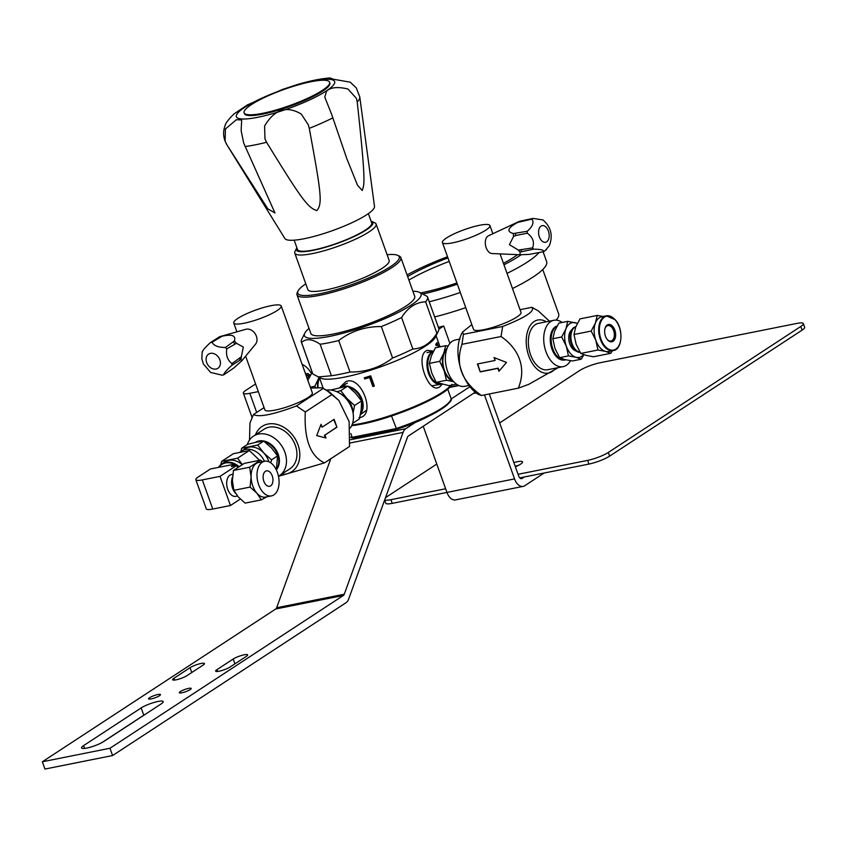 <?xml version="1.0" encoding="UTF-8"?>
<svg xmlns="http://www.w3.org/2000/svg" width="847" height="847" viewBox="0 0 847 847"><rect width="100%" height="100%" fill="white"/><g stroke="black" fill="none" stroke-linecap="round" stroke-linejoin="round"><path stroke-width="1.27" d="M145.292 714.296A12.8 2.414 -19.7 0 0 143.768 715.207L102.032 742.533M141.163 707.923A12.8 2.414 160.3 0 1 157.944 701.475A12.8 2.414 160.3 0 1 163.196 701.612A12.8 2.414 160.3 0 1 161.131 703.931L103.556 741.623A12.8 2.414 160.3 0 1 86.775 748.07A12.8 2.414 160.3 0 1 81.524 747.933A12.8 2.414 160.3 0 1 83.588 745.614L141.163 707.923L143.768 715.207M475.548 392.013L408.37 435.983A3.939 2.393 -101.3 0 0 407.862 436.48A3.939 2.393 -101.3 0 0 407.481 437.221L348.657 599.041A11.826 7.168 78.7 0 1 347.514 601.254A11.826 7.168 78.7 0 1 345.968 602.757L112.587 755.545L44.955 769.055L42.35 761.771L109.972 748.261L343.363 595.473A3.939 2.393 -101.3 0 0 343.882 594.965A3.939 2.393 -101.3 0 0 344.263 594.234L276.63 607.744L330.785 458.756M42.35 761.771L275.741 608.982A3.939 2.393 78.7 0 0 276.249 608.474A3.939 2.393 78.7 0 0 276.63 607.744M233.2 659.019A8.385 1.578 160.3 0 1 241.819 655.387A8.385 1.578 160.3 0 1 247.642 654.89A8.385 1.578 160.3 0 1 246.286 656.404L230.088 667.013A8.385 1.578 160.3 0 1 221.469 670.644A8.385 1.578 160.3 0 1 215.646 671.142A8.385 1.578 160.3 0 1 217.001 669.628L233.2 659.019L234.926 663.836M190.035 667.701L173.974 678.225A8.385 1.578 160.3 0 0 172.619 679.739A8.385 1.578 160.3 0 0 178.431 679.241A8.385 1.578 160.3 0 0 187.049 675.61L203.121 665.086A8.385 1.578 160.3 0 0 204.476 663.572A8.385 1.578 160.3 0 0 198.653 664.069A8.385 1.578 160.3 0 0 190.035 667.701L191.761 672.518M159.469 695.736A6.331 1.196 160.3 0 1 152.958 698.479A6.331 1.196 160.3 0 1 148.553 698.86A6.331 1.196 160.3 0 1 149.58 697.706A6.331 1.196 160.3 0 1 156.092 694.964A6.331 1.196 160.3 0 1 160.485 694.582A6.331 1.196 160.3 0 1 159.469 695.736M190.204 689.596A6.331 1.196 160.3 0 1 183.693 692.338A6.331 1.196 160.3 0 1 179.299 692.719A6.331 1.196 160.3 0 1 180.316 691.576A6.331 1.196 160.3 0 1 186.827 688.823A6.331 1.196 160.3 0 1 191.221 688.452A6.331 1.196 160.3 0 1 190.204 689.596M484.473 394.924L514.553 478.904A11.826 7.168 78.7 0 0 519.158 485.437A11.826 7.168 78.7 0 0 523.139 486.39L455.517 499.899A11.826 7.168 -101.3 0 1 451.536 498.947A11.826 7.168 -101.3 0 1 446.93 492.414L423.235 426.253M523.139 486.39A11.826 7.168 78.7 0 0 524.738 485.733L544.166 473.018M112.587 755.545L109.972 748.261M416.121 421.912L405.766 428.698A11.826 7.168 78.7 0 0 404.22 430.202A11.826 7.168 78.7 0 0 403.077 432.415L344.263 594.234M451.07 399.032L470.159 386.539M489.301 393.961L518.735 476.173A3.939 2.393 -101.3 0 0 520.27 478.343A3.939 2.393 -101.3 0 0 521.593 478.661A3.939 2.393 -101.3 0 0 522.133 478.439L524.388 476.967M518.057 474.288L587.649 460.387A15.765 2.965 -19.7 0 0 608.315 452.457L609.628 456.131A15.765 2.965 160.3 0 1 588.961 464.061L519.74 477.888M609.628 456.131L802.109 330.129A15.765 2.965 160.3 0 0 804.65 327.27L803.337 323.596A15.765 2.965 -19.7 0 0 796.868 323.427L600.142 362.728A15.765 2.965 -19.7 0 0 579.475 370.658L499.666 422.907M384.718 499.846A15.765 2.965 -19.7 0 0 390.922 499.688L392.246 503.362A15.765 2.965 160.3 0 1 385.766 503.192L384.644 500.048M392.246 503.362L514.553 478.904M515.177 466.231A12.927 2.435 160.3 0 1 518.322 465.458M513.864 462.568A12.927 2.435 160.3 0 1 522.546 461.88A12.927 2.435 160.3 0 1 520.46 464.22A12.927 2.435 160.3 0 1 515.4 466.856M390.922 499.688L445.617 488.761M436.777 464.082L386.994 496.67A15.765 2.965 -19.7 0 0 385.449 497.824M608.315 452.457L800.796 326.455A15.765 2.965 -19.7 0 0 803.337 323.596M339.954 387.344L346.01 381.521C361.711 374.872 376.756 416.48 358.948 417.656M438.407 331.082A66.987 12.62 160.3 0 1 436.893 333.273C430.604 343.331 422.589 348.572 412.849 349.006A66.987 12.62 160.3 0 1 392.595 358.037C380.112 367.513 365.915 372.172 349.991 372.024L338.715 340.536C351.198 331.071 365.396 326.413 381.319 326.561A66.987 12.62 -19.7 0 0 401.584 317.53C407.873 307.472 415.888 302.231 425.618 301.797A66.987 12.62 -19.7 0 0 427.491 296.905L438.757 328.382A66.987 12.62 160.3 0 1 438.407 331.082L435.369 337.201A61.979 11.678 160.3 0 1 344.443 377.137A61.979 11.678 160.3 0 1 343.289 377.37A61.979 11.678 160.3 0 1 320.844 378.217L312.829 373.972A66.987 12.62 160.3 0 1 312.628 373.548L301.352 342.072A66.987 12.62 -19.7 0 0 301.553 342.495C306.021 338.271 312.215 338.864 320.124 344.253L331.399 375.74L318.091 376.968M349.991 372.024A66.987 12.62 160.3 0 1 338.874 374.49A66.987 12.62 160.3 0 1 331.399 375.74M438.301 347.196L437.221 344.2A61.979 11.678 -19.7 0 1 436.163 345.608L435.729 344.401A61.979 11.678 160.3 0 0 437.031 342.59L438.661 347.122M442.113 384.305L440.207 386.454C428.942 396.512 413.918 354.925 427.259 350.319L433.516 351.145M372.839 386.518L369.61 377.518A61.979 11.678 -19.7 0 1 364.718 378.98L364.284 377.773A61.979 11.678 160.3 0 0 370.69 375.846L374.342 386.052A61.979 11.678 -19.7 0 1 372.839 386.518L373.506 386.073L370.287 377.084L369.61 377.518M374.3 385.914L373.506 386.073M370.287 377.084L364.718 378.98M366.444 377.847L366.222 377.211M436.724 343.099L437.126 344.221M435.824 344.665L437.221 344.2M447.714 389.122L450.9 398.026A54.949 10.355 160.3 0 1 396.015 428.582L352.193 437.338L350.817 433.505M450.276 400.832A53.996 10.175 160.3 0 1 396.629 429.175L391.505 415.993M350.827 437.126A54.949 10.355 160.3 0 0 352.193 437.338L353.21 437.846L352.193 437.338L353.21 437.846L396.449 429.207M320.124 344.253A66.987 12.62 -19.7 0 0 327.598 343.014A66.987 12.62 -19.7 0 0 338.715 340.536M309.028 328.424A61.947 11.667 -19.7 0 0 304.761 333.21L301.712 339.372A66.987 12.62 -19.7 0 0 301.352 342.072M304.761 333.21A61.947 11.667 -19.7 0 0 328.7 336.577A61.947 11.667 -19.7 0 0 395.983 313.57A61.947 11.667 -19.7 0 0 419.233 292.226A61.947 11.667 -19.7 0 0 412.902 291.23M427.491 296.905A66.987 12.62 -19.7 0 0 427.28 296.471L419.233 292.226M400.853 257.583L414.691 296.228A55.171 10.397 160.3 0 1 388.074 315.74A55.171 10.397 160.3 0 1 332.426 334.205A55.171 10.397 160.3 0 1 310.817 333.422L296.979 294.767A55.171 10.397 -19.7 0 0 318.588 295.55A55.171 10.397 -19.7 0 0 374.236 277.085A55.171 10.397 -19.7 0 0 400.853 257.583A55.171 10.397 -19.7 0 0 399.212 256.048L397.645 255.339A53.901 10.153 -19.7 0 0 387.111 254.725M305.788 283.84A53.901 10.153 -19.7 0 0 298.028 291.008L297.265 292.543A55.171 10.397 -19.7 0 0 296.979 294.767M298.028 291.008A53.901 10.153 -19.7 0 0 318.864 293.941A53.901 10.153 -19.7 0 0 377.413 273.92A53.901 10.153 -19.7 0 0 397.645 255.339M376.11 224.021L389.154 260.453A43.186 8.131 160.3 0 1 368.329 275.72A43.186 8.131 160.3 0 1 324.761 290.182A43.186 8.131 160.3 0 1 307.832 289.568L294.788 253.137A43.186 8.131 -19.7 0 0 311.707 253.74A43.186 8.131 -19.7 0 0 355.274 239.288A43.186 8.131 -19.7 0 0 376.11 224.021A43.186 8.131 -19.7 0 0 374.829 222.814L371.695 221.406A40.667 7.665 -19.7 0 0 371.071 221.173M296.884 247.748A40.667 7.665 -19.7 0 0 296.545 248.309L295.021 251.39A43.186 8.131 -19.7 0 0 294.788 253.137M296.545 248.309A40.667 7.665 -19.7 0 0 312.257 250.521A40.667 7.665 -19.7 0 0 356.428 235.424A40.667 7.665 -19.7 0 0 371.695 221.406M368.36 213.613L371.717 222.962A39.407 7.422 160.3 0 1 352.712 236.895A39.407 7.422 160.3 0 1 312.956 250.087A39.407 7.422 160.3 0 1 297.519 249.526L294.174 240.177M425.618 301.797L436.893 333.273M412.849 349.006L401.584 317.53M381.319 326.561L392.595 358.037M312.829 373.972L301.553 342.495M357.222 102.042C366.412 185.969 364.125 184.212 362.241 190.501L357.54 185.313L346.709 158.368L331.643 114.356L324.761 97.077L326.635 91.042C330.764 87.262 337.868 86.585 347.948 89.009L356.354 98.294L357.222 102.042A70.703 13.319 -19.7 0 0 359.763 96.907L356.301 87.908L350.266 82.191L329.472 78.549L330.192 77.945L332.945 79.078M225.408 129.019L236.377 119.713L241.67 119.978L241.141 130.639L243.703 143.069L274.989 213.02L267.832 208.828L226.795 144.625L225.111 141.142L225.408 129.019M264.603 126.012C274.47 109.369 286.678 105.377 301.246 114.049L308.266 124.731L309.271 128.342C321.034 192.28 322.823 203.831 316.789 210.607C307.736 207.706 301.161 198.537 266.583 142.275L264.963 138.866L264.603 126.012M226.668 144.414A70.703 13.319 -19.7 0 0 226.742 144.541C223.28 138.379 222.697 132.206 224.984 126.023C225.238 123.683 228.203 119.681 233.878 114.017L247.303 104.975L282.432 89.454L297.572 84.509C310.15 80.772 321.024 78.591 330.192 77.945M329.578 82.212L329.854 82.985A45.389 8.555 160.3 0 1 322.347 91.328A45.389 8.555 160.3 0 1 275.741 110.936A45.389 8.555 160.3 0 1 244.381 113.583L244.105 112.82A45.389 8.555 -19.7 0 0 275.466 110.163A45.389 8.555 -19.7 0 0 322.072 90.565A45.389 8.555 -19.7 0 0 329.578 82.212A45.389 8.555 -19.7 0 0 298.218 84.869A45.389 8.555 -19.7 0 0 251.612 104.467A45.389 8.555 -19.7 0 0 244.105 112.82M359.763 96.907L374.501 206.446A47.633 8.978 160.3 0 1 366.529 214.852A47.633 8.978 160.3 0 1 318.504 235.17A47.633 8.978 160.3 0 1 284.878 238.526L226.742 144.541M307.726 380.483L312.204 372.384M319.118 377.434L314.798 386.285L315.423 387.386M310.309 387.185L314.798 386.285M319.16 377.455A17.734 10.746 78.7 0 0 318.811 378.27A17.734 10.746 78.7 0 0 317.54 387.248M317.974 387.238A17.025 10.312 -101.3 0 1 319.52 377.953M302.104 364.274A17.649 13.647 56.8 0 1 311.262 373.283M305.079 372.585L306.19 373.919M258.324 391.621L249.833 393.315A15.765 2.965 -19.7 0 1 243.364 393.146L252.046 417.412M255.582 383.966L245.905 390.298A15.765 2.965 -19.7 0 0 243.364 393.146M310.044 375.465A17.649 10.693 78.7 0 0 307.133 378.313M309.981 375.105L307.99 373.559L306.042 375.263M307.99 373.559L305.598 374.035M434.659 316.947A85.113 16.04 -19.7 0 0 465.744 307.652M512.477 288.531A85.113 16.04 -19.7 0 0 532.911 277.128A85.113 16.04 -19.7 0 0 546.654 261.702L543.107 251.803M429.238 301.786A85.113 16.04 -19.7 0 0 460.323 292.49M507.046 273.38A85.113 16.04 -19.7 0 0 527.49 261.977A85.113 16.04 -19.7 0 0 538.957 252.639M423.087 293.983A77.543 14.611 -19.7 0 0 457.338 284.158M503.976 264.783A77.543 14.611 -19.7 0 0 519.084 256.154A77.543 14.611 -19.7 0 0 521.127 254.778M447.523 256.736A77.543 14.611 -19.7 0 0 407.068 274.957M503.446 263.332A70.926 13.361 -19.7 0 0 513.917 257.192A70.926 13.361 -19.7 0 0 517.591 254.651M447.947 257.922A70.926 13.361 -19.7 0 0 407.651 276.567M420.79 292.924A70.926 13.361 -19.7 0 0 456.914 282.972M449.196 261.416A70.926 13.361 -19.7 0 0 408.9 280.061M438.386 327.334A78.813 14.844 -19.7 0 0 443.69 326L438.905 329.134M449.916 343.395L443.69 326M556.108 320.124A78.813 14.844 -19.7 0 0 558.671 313.962L542.758 269.526M456.448 384.136L448.984 385.629L436.184 382.325L446.475 380.271L453.876 381.722M436.184 382.325L431.79 373.061L429.397 363.395L431.419 355.782L435.432 347.768L445.723 345.703L443.712 353.326L439.699 361.33L429.397 363.395M439.699 361.33L444.093 370.605L446.475 380.271M448.084 346.095L445.723 345.703M447.004 348.498A17.734 10.746 78.7 0 0 443.712 353.326A17.734 10.746 78.7 0 0 444.093 370.605A17.734 10.746 78.7 0 0 453.632 381.648M452.753 380.652A17.025 10.312 -101.3 0 1 443.383 366.455A17.025 10.312 -101.3 0 1 446.581 349.758M441.149 384.231A16.993 10.302 -101.3 0 1 440.705 384.326A16.993 10.302 -101.3 0 1 427.904 371.452A16.993 10.302 -101.3 0 1 431.949 351.907A16.993 10.302 -101.3 0 1 433.537 351.145L426.983 352.648M441.583 384.178A17.025 10.312 -101.3 0 1 428.762 371.282A17.025 10.312 -101.3 0 1 432.817 351.706A17.025 10.312 -101.3 0 1 433.42 351.346M347.725 386.094L355.338 393.05L361.584 400.896L354.575 405.48L346.963 398.524L340.716 390.689L347.725 386.094L330.648 390.012M340.716 390.689L336.757 391.685M361.584 400.896L361.203 409.45L359.467 418.884L352.521 423.436M353.083 413.082L354.575 405.48M352.934 412.298A17.734 13.7 -123.2 0 0 351.749 406.359A17.734 13.7 -123.2 0 0 346.963 398.524A17.734 13.7 -123.2 0 0 341.013 394.088M344.602 397.074A17.025 13.16 56.8 0 1 351.198 406.465A17.025 13.16 56.8 0 1 351.632 407.82M348.053 386.359A16.993 13.129 56.8 0 1 362.018 399.371A16.993 13.129 56.8 0 1 360.504 414.014M340.42 387.248A16.993 13.129 56.8 0 1 346.974 386.179M348.996 387.132A17.025 13.16 56.8 0 1 361.447 399.763A17.025 13.16 56.8 0 1 360.6 413.474M340.812 387.164A17.025 13.16 56.8 0 1 344.973 386.454M326.519 390.065A23.642 18.274 56.8 0 1 348.996 402.547A23.642 18.274 56.8 0 1 350.34 427.957M249.516 440.027L249.96 423.034L253.433 414.554C258.928 417.497 273.274 414.628 296.471 405.957L305.291 411.981C303.988 439.17 310.373 456.152 324.433 462.907L349.525 446.485L349.123 421.541L338.864 400.462L327.662 391.176L322.347 387.82L310.616 388.042M296.471 405.957L323.162 388.487M305.291 411.981L331.865 394.586M324.433 462.907L278.494 476.3M255.466 434.839A27.051 20.91 56.8 0 1 285.503 428.391A27.051 20.91 56.8 0 1 299.732 457.253A27.051 20.91 56.8 0 1 281.363 474.405M278.483 476.247A23.642 18.274 -123.2 0 0 279.404 475.686L289.865 468.836A23.642 18.274 -123.2 0 0 293.973 442.134A23.642 18.274 -123.2 0 0 269.081 427.195A23.642 18.274 -123.2 0 0 263.968 429.281L253.507 436.12A23.642 18.274 -123.2 0 0 247.335 444.548M279.404 475.686A23.642 18.274 -123.2 0 0 283.512 448.984A23.642 18.274 -123.2 0 0 258.621 434.045A23.642 18.274 -123.2 0 0 253.507 436.12M334.131 419.318L322.104 427.184L321.066 424.273L316.693 435.602L325.979 437.994L324.93 435.083L336.958 427.206L334.131 419.318M322.104 427.184L320.791 424.982M336.958 427.206L333.697 419.593M324.93 435.083L336.46 427.312M325.396 437.846L324.443 435.178M253.433 414.554L264.042 407.608M245.63 356.174L264.846 409.832A25.219 4.754 -19.7 0 0 282.347 408.339A25.219 4.754 -19.7 0 0 308.255 397.402A25.219 4.754 -19.7 0 0 312.331 392.839L281.225 305.979A25.219 4.754 -19.7 0 0 263.724 307.472A25.219 4.754 -19.7 0 0 237.816 318.408A25.219 4.754 -19.7 0 0 233.74 322.982A25.219 4.754 -19.7 0 0 251.252 321.479A25.219 4.754 -19.7 0 0 277.16 310.553A25.219 4.754 -19.7 0 0 281.225 305.979M231.983 363.607A17.649 13.647 56.8 0 1 231.782 365.364L240.993 359.499L241.808 360.833L255.508 344.168A9.137 7.062 -123.2 0 0 256.387 336.217A9.137 7.062 56.8 0 0 245.778 329.303L219.998 336.619A17.363 13.425 -123.2 0 0 219.659 336.714L219.998 336.619A17.363 13.425 -123.2 0 1 222.094 336.227C232.046 333.972 236.133 335.571 234.365 341.002L225.376 347.471A17.649 13.647 56.8 0 1 226.721 348.911C225.863 355.528 227.61 360.43 231.983 363.607L241.31 356.756L243.322 347.111L236.482 343.268A17.363 13.425 -123.2 0 0 234.365 341.002M241.808 360.833L233.55 368.212L223.672 374.861A17.649 13.647 56.8 0 1 222.909 375.041A17.649 13.647 56.8 0 1 222.75 375.062A17.649 13.647 56.8 0 1 222.115 375.168L210.659 372.468L203.396 363.966L201.84 358.757L202.179 351.78M226.721 348.911L236.482 343.268M231.782 365.364C226.467 370.224 223.767 373.389 223.672 374.861M202.338 352.066C202.391 350.647 205.101 347.482 210.448 342.58A17.649 13.647 56.8 0 1 211.221 342.389A17.649 13.647 56.8 0 1 212.004 342.262C213.889 345.745 218.346 347.482 225.376 347.471M212.004 342.262L222.094 336.227M219.659 336.714L210.448 342.58M238.78 466.432A17.734 13.7 -123.2 0 0 221.84 463.912L224.942 461.89A17.734 13.7 56.8 0 1 228.785 460.323A17.734 13.7 56.8 0 1 242.051 464.548M221.639 461.371L233.349 453.706L249.314 450.519L237.605 458.185L221.639 461.371L220.834 464.664M249.314 450.519L259.627 460.313M242.2 464.463L237.605 458.185M268.901 461.806A17.734 13.7 -123.2 0 0 263.777 452.986A17.734 13.7 -123.2 0 0 248.87 447.184A17.734 13.7 -123.2 0 0 243.301 450.138M270.796 462.886L271.548 459.836L263.777 452.986L257.689 445.035L241.723 448.222L240.919 451.525M241.723 448.222L247.737 444.283L256.567 442.145L263.713 441.096L257.689 445.035M263.713 441.096L271.485 447.947L277.562 455.898L271.548 459.836M277.562 455.898L276.387 469.99M264.518 441.711A17.459 13.488 56.8 0 1 277.636 454.775A17.459 13.488 56.8 0 1 276.567 469.164M262.866 441.171A17.448 13.478 56.8 0 0 255.254 442.409A17.459 13.488 56.8 0 1 262.284 441.234M264.169 441.446A17.448 13.478 56.8 0 1 277.827 454.648A17.448 13.478 56.8 0 1 276.524 469.344M276.461 469.651A17.416 13.467 -123.2 0 0 278.24 454.373A17.416 13.467 -123.2 0 0 255.54 442.24A17.416 13.467 -123.2 0 0 255.318 442.378M263.851 481.318A7.877 4.775 -101.3 0 1 266.498 470.858A7.877 4.775 -101.3 0 1 272.226 475.845A7.877 4.775 -101.3 0 1 269.579 486.305A7.877 4.775 -101.3 0 1 263.851 481.318M277.414 472.446A17.649 10.693 78.7 0 0 264.582 461.266A17.649 10.693 78.7 0 0 258.663 484.717A17.649 10.693 78.7 0 0 271.495 495.897A17.649 10.693 78.7 0 0 277.414 472.446M271.495 495.897L265.598 497.073A17.649 10.693 -101.3 0 1 256.937 493.24A17.649 10.693 -101.3 0 1 252.766 485.892A17.649 10.693 -101.3 0 1 251.093 476.914A17.649 10.693 -101.3 0 1 256.292 463.436A17.649 10.693 -101.3 0 1 258.674 462.451L264.582 461.266M262.464 461.689L260.474 460.143L244.243 463.383L233.423 470.466L249.653 467.226L251.093 476.914L250.087 487.089L233.857 490.328L232.406 480.651L233.423 470.466M260.474 460.143L249.653 467.226M250.087 487.089L256.937 493.24L261.342 499.868L245.111 503.118L238.251 496.967L233.857 490.328M261.342 499.868L266.794 496.829M233.804 490.127A13.796 8.354 -101.3 0 1 233.296 488.857A13.796 8.354 -101.3 0 1 232.502 476.999M232.502 476.967L232.089 478.417A11.117 6.734 78.7 0 0 232.629 488.338A11.117 6.734 78.7 0 0 234.905 492.541L235.434 493.208M237.456 496.024L235.784 496.353A11.117 6.734 -101.3 0 1 227.716 489.322A11.117 6.734 -101.3 0 1 231.432 474.564L232.777 474.288M240.283 499.084L230.458 505.511L212.756 509.047A15.765 2.965 160.3 0 1 206.287 508.878L195.848 479.73A15.765 2.965 -19.7 0 0 202.317 479.9L220.029 476.363L230.458 505.511M237.435 467.279L236.758 465.405L220.029 476.363M235.593 465.638L235.032 464.082L210.448 468.984L198.389 476.882A15.765 2.965 -19.7 0 0 195.848 479.73M235.032 464.082L231.347 466.485L236.758 465.405M240.23 451.97L241.723 450.996A17.649 13.647 56.8 0 1 264.455 461.297M459.963 339.033L455.506 339.933A23.642 14.325 -101.3 0 0 452.319 341.256A23.642 14.325 78.7 0 0 446.75 368.667A23.642 14.325 78.7 0 0 464.77 386.296L469.227 385.406M471.821 324.613L462.536 332.045L463.447 334.321L461.954 344.327C455.146 364.369 461.647 381.436 481.456 395.528L478.619 394.384M558.247 367.63L528.687 384.379L518.322 388.17C527.829 364.941 515.791 346.423 501.001 336.534L502.663 326.487C525.447 317.498 535.209 311.103 531.948 307.313L520.047 309.695M555.579 368.159A27.051 16.389 -101.3 0 1 539.306 370.87A27.051 16.389 -101.3 0 1 526.569 335.963A27.051 16.389 -101.3 0 1 546.315 321.786M562.196 322.442A23.642 14.325 78.7 0 0 553.874 320.282L538.501 323.353A23.642 14.325 78.7 0 0 535.304 324.676A23.642 14.325 78.7 0 0 529.735 352.087A23.642 14.325 78.7 0 0 547.765 369.716L563.139 366.645A23.642 14.325 78.7 0 0 566.336 365.322A23.642 14.325 78.7 0 0 570.444 360.684M553.874 320.282A23.642 14.325 78.7 0 0 550.677 321.606A23.642 14.325 78.7 0 0 545.108 349.017A23.642 14.325 78.7 0 0 563.139 366.645M549.417 321.172L538.29 310.891L531.948 307.313M481.456 395.528L518.322 388.17M501.001 336.534L461.954 344.327M477.401 363.998L495.061 360.473L494.023 357.561L506.506 362.421L498.936 371.282L497.888 368.371L480.228 371.897L477.401 363.998M502.663 326.487L463.447 334.321M442.441 242.549A25.219 4.754 -19.7 0 0 452.785 242.814A25.219 4.754 -19.7 0 0 478.004 234.344A25.219 4.754 -19.7 0 0 489.926 225.546A25.219 4.754 -19.7 0 0 479.571 225.281A25.219 4.754 -19.7 0 0 454.352 233.74A25.219 4.754 -19.7 0 0 442.441 242.549L473.537 329.398A25.219 4.754 -19.7 0 0 483.891 329.663A25.219 4.754 -19.7 0 0 509.111 321.204A25.219 4.754 -19.7 0 0 521.021 312.405L500.069 253.888M495.061 360.473L494.5 357.741M480.228 371.897L477.782 363.924M499.222 370.944L498.227 368.149L480.567 371.674M532.996 218.42L519.349 221.342L488.433 235.805A9.137 5.537 -101.3 0 0 486.157 247.695A9.137 5.537 78.7 0 0 491.98 253.539L520.079 254.756L520.058 252.046L533.663 249.145A17.649 10.693 -101.3 0 1 532.562 247.896C534.658 242.221 532.901 237.319 527.3 233.19A17.649 10.693 -101.3 0 1 527.258 231.252C532.678 226.456 534.235 222.412 531.937 219.119A17.649 10.693 -101.3 0 1 532.456 218.738A17.649 10.693 -101.3 0 1 532.996 218.42L542.927 219.913C550.995 226.88 553.144 235.445 549.375 245.588L545.023 250.786M544.145 251.39A17.649 10.693 -101.3 0 1 543.71 251.654A17.649 10.693 -101.3 0 1 543.605 251.707L529.174 254.407L520.079 254.756M532.562 247.896L518.322 250.087L509.418 244.645L513.494 236.599L515.611 235.53L527.3 233.19M543.605 251.707C544.113 250.066 540.799 249.209 533.663 249.145M527.258 231.252L513.43 233.55C506.241 231.57 507.671 227.864 517.729 222.412L531.937 219.119M614.996 319.69A17.734 10.746 78.7 0 0 606.304 315.836A17.734 10.746 78.7 0 0 598.723 328.318A17.734 10.746 78.7 0 0 604.557 346.751A17.734 10.746 78.7 0 0 613.249 350.605L608.697 351.516A17.734 10.746 -101.3 0 1 605.605 351.41A17.734 10.746 -101.3 0 1 600.004 347.662A17.734 10.746 -101.3 0 1 595.812 340.293L597.961 350.002L580.767 353.443L585.933 355.338L593.567 356.746L610.772 353.305L612.307 350.796M603.18 316.46L597.209 315.444L595.43 323.014A17.734 10.746 -101.3 0 1 601.751 316.746L606.304 315.836L615.208 319.732C623.71 328.551 622.513 349.536 613.249 350.605A17.734 10.746 78.7 0 0 620.099 342.717M580.767 353.443L576.14 344.221L573.98 334.512L575.759 326.942L580.015 318.885L597.209 315.444M595.812 340.293A17.734 10.746 -101.3 0 1 595.43 323.014L591.185 331.071L595.812 340.293M597.961 350.002L605.605 351.41L610.772 353.305M573.98 334.512L591.185 331.071M579.962 352.14A12.97 7.856 -101.3 0 1 571.344 341.161A12.97 7.856 -101.3 0 1 574.711 327.376A12.97 7.856 -101.3 0 1 575.812 326.826M575.833 326.762A12.991 7.867 78.7 0 0 574.266 327.44A12.991 7.867 78.7 0 0 570.994 341.648A12.991 7.867 78.7 0 0 580.047 352.288M575.844 326.741A13.001 7.877 78.7 0 0 573.959 327.493A13.001 7.877 78.7 0 0 570.751 341.987A13.001 7.877 78.7 0 0 580.089 352.352M576.024 350.923A11.17 6.765 -101.3 0 1 569.078 341.352A11.17 6.765 -101.3 0 1 571.81 329.843M577.305 323.522A17.734 10.746 78.7 0 0 575.335 322.749A17.734 10.746 78.7 0 0 565.923 328.911A17.734 10.746 78.7 0 0 566.304 346.19A17.734 10.746 78.7 0 0 576.098 357.307A17.734 10.746 78.7 0 0 583.541 354.628M577.4 323.342L567.702 321.341L565.923 328.911L561.677 336.968L566.304 346.19L568.453 355.899L576.098 357.307L581.264 359.202L583.869 354.734M581.264 359.202L572.424 360.97L564.78 359.562L559.613 357.667L554.986 348.445L552.837 338.736L561.677 336.968M559.613 357.667L568.453 355.899M552.837 338.736L554.616 331.166L558.861 323.109L567.702 321.341M565.775 359.806A17.459 10.577 -101.3 0 1 565.245 359.911A17.459 10.577 -101.3 0 1 552.128 346.656A17.459 10.577 -101.3 0 1 556.299 326.614A17.459 10.577 -101.3 0 1 556.987 326.211M565.097 359.933A17.448 10.566 -101.3 0 1 564.949 359.964A17.448 10.566 -101.3 0 1 551.842 346.709A17.448 10.566 -101.3 0 1 556.003 326.677A17.448 10.566 -101.3 0 1 557.04 326.116M557.093 326.021A17.416 10.556 78.7 0 0 555.388 326.826A17.416 10.556 78.7 0 0 551.228 346.825A17.416 10.556 78.7 0 0 564.324 360.06A17.416 10.556 78.7 0 0 564.631 360.007M604.949 328.689A7.877 4.775 -101.3 0 1 607.871 325.566A7.877 4.775 -101.3 0 1 613.599 330.552A7.877 4.775 -101.3 0 1 610.962 341.023A7.877 4.775 -101.3 0 1 607.055 339.266M614.827 330.086A8.819 5.347 -101.3 0 1 614.064 340.367A8.819 5.347 -101.3 0 1 607.267 339.541A8.819 5.347 -101.3 0 1 605.467 336.217A8.819 5.347 -101.3 0 1 605.033 328.35A8.819 5.347 -101.3 0 1 609.671 324.496A8.819 5.347 -101.3 0 1 614.827 330.086M275.741 608.982L343.363 595.473M473.357 393.442L476.501 392.817M217.658 671.459L217.001 669.628M174.63 680.056L173.974 678.225M84.584 748.409L83.588 745.614M449.535 387.439L458.936 385.565M405.766 428.698L350.669 439.699M522.133 478.439L521.021 478.661M350.266 442.96L403.077 432.415M587.649 460.387L588.961 464.061M800.796 326.455L802.109 330.129M450.869 385.247A61.979 11.678 160.3 0 1 361.055 423.521A61.979 11.678 160.3 0 1 351.939 425.025M361.595 424.114A61.026 11.498 160.3 0 1 351.632 425.702L361.743 424.114C395.178 417.783 448.063 394.84 451.938 384.284M447.227 389.429A61.026 11.498 160.3 0 1 361.87 424.061M245.027 107.146A52.196 9.836 -19.7 0 0 257.509 117.352A52.196 9.836 -19.7 0 0 326.031 91.148A52.196 9.836 -19.7 0 0 313.549 80.941A52.196 9.836 -19.7 0 0 245.027 107.146M309.271 128.342A70.703 13.319 -19.7 0 0 332.86 117.871M245.111 146.52A70.703 13.319 -19.7 0 0 266.583 142.275M256.683 412.436L249.833 393.315M240.993 359.499A17.363 13.425 -123.2 0 0 241.31 356.756M210.458 353.358A8.481 6.554 56.8 0 1 219.881 359.88A8.481 6.554 56.8 0 1 216.08 369.038A8.481 6.554 56.8 0 1 206.647 362.516A8.481 6.554 56.8 0 1 210.458 353.358M239.743 360.144A17.649 13.647 -123.2 0 0 239.945 358.397M219.966 337.053A17.649 13.647 -123.2 0 0 218.41 337.36M234.683 343.702A17.649 13.647 -123.2 0 0 233.338 342.262M219.489 466.019A17.734 13.7 -123.2 0 0 218.505 467.375M221.84 463.912A17.734 13.7 -123.2 0 0 219.553 465.935L221.84 463.912M238.187 466.792A17.268 13.34 -123.2 0 0 236.906 465.808M236.419 465.479A17.268 13.34 -123.2 0 0 235.286 464.791M234.227 464.241A17.268 13.34 -123.2 0 0 219.617 466.432A17.268 13.34 -123.2 0 0 218.96 467.29M212.756 509.047L202.317 479.9M518.322 250.087A17.363 10.524 78.7 0 0 520.058 252.046M541.064 226.107A8.481 5.146 -101.3 0 1 548.38 230.998A8.481 5.146 -101.3 0 1 546.686 241.797A8.481 5.146 -101.3 0 1 539.37 236.895A8.481 5.146 -101.3 0 1 541.064 226.107M520.873 250.225A17.649 10.693 78.7 0 0 521.974 251.474M513.43 233.55A17.363 10.524 78.7 0 0 513.494 236.599M519.38 221.332A17.363 10.524 78.7 0 0 517.729 222.412M515.569 233.592A17.649 10.693 78.7 0 0 515.611 235.53M521.307 220.76A17.649 10.693 78.7 0 0 520.249 221.448M615.663 320.484A17.734 10.746 78.7 0 0 615.229 319.954A17.268 10.46 78.7 0 0 600.608 322.326A17.268 10.46 78.7 0 0 605.065 346.328A17.268 10.46 78.7 0 0 619.676 343.977A17.268 10.46 78.7 0 0 615.229 319.965M449.937 387.015L458.428 385.321M319.383 377.561L323.215 388.244M436.078 335.772L440.048 346.847M352.839 437.92L350.806 437.55M353.03 437.91L396.544 429.217C428.116 419.805 455.887 401.478 450.9 398.026M310.267 375.052L306.243 375.856M432.341 385.713L440.705 384.326M366.285 410.382L360.399 414.585M347.365 383.056L340.346 387.259M338.864 400.462L329.282 391.843L322.347 387.82M236.906 331.812L233.74 322.982M221.723 375.221L222.761 375.062M218.484 467.385L219.511 465.966M479 394.744C463.457 386.539 450.837 352.606 462.536 332.045M492.859 233.74L489.926 225.546M543.71 251.654L546.59 249.473"/></g></svg>
